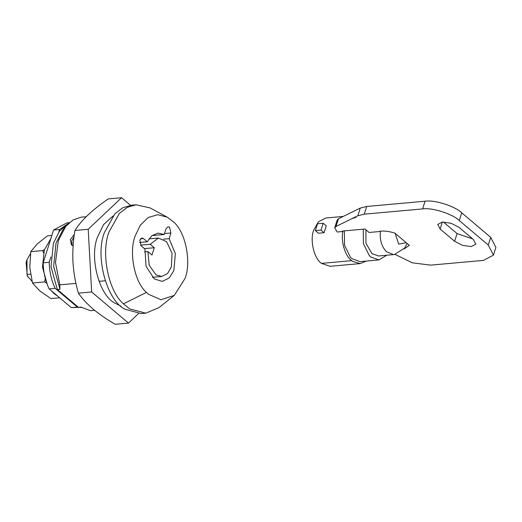 <?xml version="1.0" encoding="UTF-8"?>
<svg xmlns="http://www.w3.org/2000/svg" width="522" height="522" viewBox="0 0 522 522"><rect width="100%" height="100%" fill="white"/><g stroke="black" fill="none" stroke-linecap="round" stroke-linejoin="round"><path stroke-width="0.78" d="M47.365 284.803L42.491 267.107L44.318 250.038L50.849 238.645M57.733 296.157L54.327 293.814L51.189 290.623M45.009 279.342L44.631 281.913L46.497 283.035M44.52 249.431L42.902 250.573L43.528 252.916M59.652 297.781L50.895 298.564L39.842 290.95L32.494 283.002L29.774 267.499L30.765 251.663L37.251 243.937L47.443 235.879L51.854 235.487M42.902 250.573L30.765 251.663M44.631 281.913L32.494 283.002M121.078 306.251L114.305 302.799C99.147 294.793 89.275 257.529 97.483 237.125L103.532 224.643L112.961 215.997M121.561 197.721L108.289 198.908C92.335 209.844 81.217 220.362 74.94 230.476C73.126 240.923 72.467 251.48 72.963 262.148C73.648 272.83 75.462 283.165 78.391 293.162C81.993 298.408 86.893 303.706 93.092 309.057C99.421 314.316 106.788 319.392 115.205 324.279L128.471 323.092L91.663 291.968L88.205 229.282L121.561 197.721L130.52 205.296M78.391 293.162L91.663 291.968M74.94 230.476L88.205 229.282M138.434 313.663L128.471 323.092M74.326 234.482L70.326 239.565L71.436 244.929L73.119 245.725M73.993 236.988L71.775 240.792L72.121 245.386M32.044 281.351L27.301 275.916L26.113 262.52M27.927 277.11L27.02 274.455L30.498 274.141M30.465 253.64L26.968 259.799L27.02 274.455M167.288 217.204L150.036 207.887L135.981 204.781L127.231 207.384L119.427 213.367L108.981 232.022C100.87 252.746 108.126 290.787 123.453 303.843L129.645 308.867L145.729 313.174L159.008 307.608L174.315 295.367L185.075 278.376C191.437 262.135 185.747 232.323 173.735 222.085L167.288 217.204L157.814 214.699L148.196 217.498L140.248 225.302L135.107 236.12C128.751 252.361 134.435 282.18 146.454 292.411L148.379 294.186L161.004 299.752L174.315 295.367M133.73 205.1L131.459 205.192L122.703 207.795L114.899 213.779L104.452 232.434C94.665 256.778 107.017 300.887 125.117 309.278L141.201 313.585L145.729 313.174M152.006 235.592L164.189 234.495L157.918 233.106L151.798 235.755L147.263 241.784L143.426 238.541L141.893 237.993L139.805 240.094L141.116 245.823L144.953 249.066L146.062 266.266L154.271 278.905L162.264 281.391L169.219 277.985L173.885 270.455L175.359 253.646L169.115 238.658L170.916 232.988L169.604 227.259L168.071 226.718L165.989 228.819L164.189 234.495M163.412 239.174L169.115 238.658M69.256 222.705L66.888 222.914L53.59 230.013L43.182 262.827L49.218 262.285C49.414 271.74 51.397 280.431 55.175 288.346L77.373 307.119L78.241 307.171M78.404 307.308L71.338 307.66L77.373 307.119M43.182 262.827C43.378 272.288 45.362 280.973 49.14 288.888L71.338 307.66M53.59 230.013L59.625 229.471L68.571 223.325M49.14 288.888L55.175 288.346M59.625 229.471L58.816 232.016M50.908 256.961L49.218 262.285M68.395 223.494L59.41 231.194L53.407 243.259L51.012 266.709L57.322 289.488L59.965 289.253L59.834 284.836L55.495 262.586L58.334 240.649L65.752 226.359L73.126 219.899L81.308 217.152L86.163 216.715M57.322 289.488L78.45 307.347L81.086 307.112L90.417 310.694L94.619 310.316M59.834 284.836L75.931 283.394M98.991 281.319L105.196 280.758M154.29 247.728L151.98 255.01L147.909 251.565L149.207 265.287L156.065 274.905L161.82 276.464L167.653 273.456L171.392 266.807L172.045 253.222L166.596 241.693L158.362 238.032L150.219 244.283L154.29 247.728L144.418 248.616M139.583 242.476L147.263 241.784M144.568 251.865L147.909 251.565M140.516 245.151L150.219 244.283M78.45 307.347L81.967 307.478M65.752 226.359L62.849 229.934L56.05 243.017L53.655 266.474L59.965 289.253M363.24 229.171L363.397 243.643L369.322 255.591L370.816 257.026L378.926 259.923L386.691 255.251M344.383 230.868L344.54 245.34L350.458 257.287L351.958 258.723L360.069 261.62L378.926 259.923M356.076 217.276L351.88 218.685M365.896 229.778L365.961 243.232L371.905 253.601L378.574 255.982L394.319 254.534L404.609 248.165L407.153 243.493M334.713 227.807L337.16 220.095L338.452 218.77L336.005 226.476L334.713 227.807L337.232 232.009L342.889 231.5L342.36 231.05L364.989 229.014L369.08 232.473L380.388 231.455C379.631 239.781 381.628 246.528 386.378 251.702L393.647 254.625M343.176 216.447L325.728 218.02L318.355 221.843L313.696 230.15C309.69 240.159 314.074 258.586 321.506 263.375L330.067 266.305L360.245 263.59L366.216 261.065M342.889 231.5C340.709 241.236 345.022 256.028 351.684 260.661L352.755 261.457L360.245 263.59M323.203 223.259L326.289 225.869L324.116 232.721L318.459 233.23L315.373 230.62L321.03 230.111L323.203 223.259L317.546 223.768L315.373 230.62M395.115 233.314L398.73 244.113L406.214 242.704M324.116 232.721L321.03 230.111M454.616 241.288L440.124 229.034L437.769 224.447L442.31 222.059L451.099 223.259L458.988 227.338L473.474 239.591L475.836 244.179L471.294 246.567L462.505 245.373L454.616 241.288L457.063 233.575L472.671 238.913M443.38 222.007L457.063 233.575M366.725 206.458L364.278 214.17L357.824 215.769L360.271 208.063L366.725 206.458L425.045 201.211C434.598 199.691 454.773 206.073 461.729 212.826L490.713 237.327L495.9 247.421L493.453 255.134L483.457 260.38L430.657 265.13L412.289 262.801L395.043 254.384M403.917 249.014L409.359 245.36L394.867 233.106C389.353 231.383 384.42 230.744 380.075 231.187L380.394 231.455M364.278 214.17L422.598 208.924C432.151 207.397 452.326 213.785 459.282 220.538L488.266 245.04L493.453 255.134M336.005 226.476L357.824 215.769M338.452 218.77L360.271 208.063M146.454 292.411L123.453 303.843M164.482 233.562L170.916 232.988M140.483 238.802L143.426 238.541M321.506 263.375L351.684 260.661M440.124 229.034L442.343 222.059M488.266 245.04L490.713 237.327M459.282 220.538L461.729 212.826M422.598 208.924L425.045 201.211M26.1 262.573L26.968 259.799M135.981 204.781L131.459 205.192M161.82 276.464L152.417 277.312M158.362 238.032L148.959 238.88"/></g></svg>
